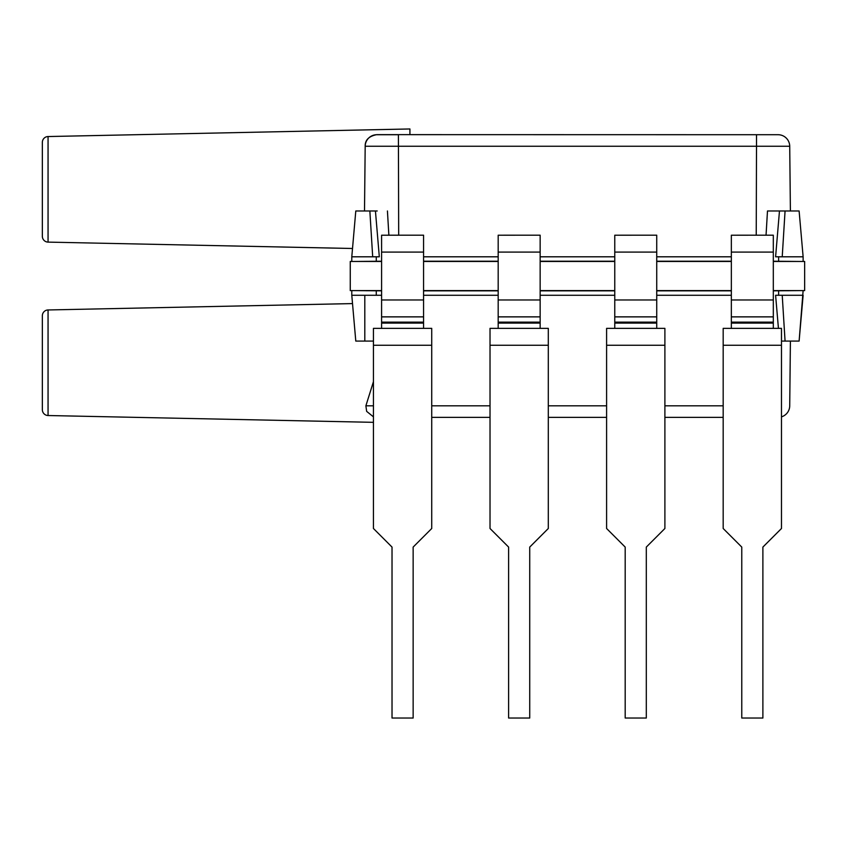 <?xml version="1.0" encoding="UTF-8"?>
<svg xmlns="http://www.w3.org/2000/svg" width="847" height="847" viewBox="0 0 847 847"><rect width="100%" height="100%" fill="white"/><g stroke="black" fill="none" stroke-linecap="round" stroke-linejoin="round"><path stroke-width="1.27" d="M540.153 235.191L498.184 235.212L540.153 235.191L540.153 328.361M540.153 316.852L498.184 316.852L498.184 235.212M548.305 328.361L490.021 328.361L490.021 528.496L508.613 547.088L508.613 718.034L529.724 718.034L529.724 547.088L548.305 528.496L548.305 328.361M498.184 328.361L498.184 316.884L540.153 316.884M381.595 290.606L350.256 290.606L350.256 261.458L381.595 261.458M423.574 261.458L498.184 261.458M540.153 261.458L614.763 261.458M656.732 261.458L731.342 261.458M773.311 261.458L804.65 261.458L804.65 290.606L773.311 290.606M423.574 290.606L498.184 290.606M540.153 290.606L614.763 290.606M656.732 290.606L731.342 290.606M599.02 261.342L614.763 261.342M656.732 261.342L672.465 261.342M715.599 261.342L731.342 261.342M773.311 261.342L789.044 261.342M482.441 261.342L487.11 261.458M487.11 261.342L498.184 261.342M540.153 261.342L555.886 261.342M365.862 261.342L370.52 261.458M370.52 261.342L381.595 261.342M423.574 261.342L434.649 261.458M434.649 261.342L439.307 261.342M656.732 290.722L672.465 290.722M599.02 290.722L614.763 290.722M773.311 290.722L789.044 290.722M715.599 290.722L731.342 290.722M540.153 290.722L555.886 290.722M482.441 290.722L498.184 290.722M423.574 290.722L439.307 290.722M365.862 290.722L381.595 290.722M356.089 261.458L381.595 261.225M423.574 261.225L498.184 261.225M540.153 261.225L614.763 261.225M656.732 261.225L731.342 261.225M773.311 261.225L798.816 261.458M798.816 290.606L773.311 290.839M731.342 290.839L656.732 290.839M614.763 290.839L540.153 290.839M498.184 290.839L423.574 290.839M381.595 290.839L356.089 290.606M656.732 235.191L614.763 235.212L656.732 235.191L656.732 328.361M656.732 316.852L614.763 316.852L614.763 235.212M664.895 328.361L606.6 328.361L606.6 528.496L625.192 547.088L625.192 718.034L646.303 718.034L646.303 547.088L664.895 528.496L664.895 328.361M614.763 328.361L614.763 316.884L656.732 316.884M48.057 415.528A5.834 5.834 0 0 1 42.35 409.694L42.35 315.783A5.834 5.834 0 0 1 48.057 309.96L48.057 415.528L373.442 422.335M381.595 295.275L351.791 295.275L351.791 290.606M781.474 341.087L785.063 341.087L782.226 295.275L803.125 295.275L799.113 341.087L803.125 290.606M373.442 416.851L366.656 411.367L365.883 405.819L373.442 381.669M731.342 295.275L656.732 295.275M614.763 295.275L540.153 295.275M498.184 295.275L423.574 295.275M782.226 295.275L775.598 295.275L778.435 328.361M785.063 341.087L799.113 341.087M788.419 341.087L787.774 341.087M723.179 417.359L664.895 417.359M606.6 417.359L548.305 417.359M490.021 417.359L431.726 417.359M790.399 341.087L789.722 405.819A11.657 11.657 0 0 1 781.474 416.851A11.657 11.657 0 0 0 789.722 405.819M364.803 295.275L364.803 341.087L355.793 341.087L351.791 295.275L352.521 303.586L48.057 309.96M373.442 341.087L364.803 341.087M423.574 235.191L381.595 235.212L423.574 235.191L423.574 328.361M423.574 316.852L381.595 316.852L381.595 235.212M431.726 328.361L373.442 328.361L373.442 528.496L392.023 547.088L392.023 718.034L413.145 718.034L413.145 547.088L431.726 528.496L431.726 328.361M381.595 328.361L381.595 316.884L423.574 316.884M773.311 235.191L731.342 235.212L773.311 235.191L773.311 328.361M773.311 316.852L731.342 316.852L731.342 235.212M781.474 328.361L723.179 328.361L723.179 528.496L741.771 547.088L741.771 718.034L762.882 718.034L762.882 547.088L781.474 528.496L781.474 328.361M731.342 328.361L731.342 316.884L773.311 316.884M48.057 242.115L48.057 136.547A5.834 5.834 0 0 0 42.35 142.381L42.35 236.281A5.834 5.834 0 0 0 48.057 242.115L352.521 248.489M372.691 256.8L379.318 256.8L375.433 210.988L369.853 210.988L372.691 256.8L351.791 256.8L351.791 261.458M790.876 256.8L782.226 256.8L785.063 210.988L799.113 210.988L803.125 256.8L790.876 256.8M364.506 210.988L365.184 146.245C365.015 140.041 368.89 136.176 376.809 134.641L778.065 134.715A11.657 11.657 0 0 1 789.722 146.245L790.399 210.988M409.927 134.451L409.927 128.966L409.927 134.451M369.853 210.988L355.793 210.988L351.791 256.8M787.774 210.988L779.473 210.988L775.598 256.8L782.226 256.8M423.574 256.8L498.184 256.8M540.153 256.8L614.763 256.8M656.732 256.8L731.342 256.8M779.473 210.988L767.488 210.988L779.473 210.988L767.488 210.988L766.048 235.191L767.488 210.988M756.233 235.191L756.509 146.245L365.184 146.245A11.657 11.657 0 0 1 376.841 134.715L398.408 134.715L398.683 235.191M375.433 210.988L377.201 210.988M387.428 210.988L388.868 235.191M778.065 134.715A11.657 11.657 0 0 1 789.722 146.245L756.509 146.245L756.509 134.715M540.153 252.088L498.184 252.088M540.153 299.976L498.184 299.976M540.153 322.135L498.184 322.135M540.153 323.109L498.184 323.109M548.305 345.258L490.021 345.258M656.732 252.088L614.763 252.088M656.732 299.976L614.763 299.976M656.732 322.135L614.763 322.135M656.732 323.109L614.763 323.109M664.895 345.258L606.6 345.258M431.726 405.819L490.021 405.819M548.305 405.819L606.6 405.819M664.895 405.819L723.179 405.819M365.883 405.819L373.442 405.819M423.574 252.088L381.595 252.088M423.574 299.976L381.595 299.976M423.574 322.135L381.595 322.135M423.574 323.109L381.595 323.109M431.726 345.258L373.442 345.258M773.311 252.088L731.342 252.088M773.311 299.976L731.342 299.976M773.311 322.135L731.342 322.135M773.311 323.109L731.342 323.109M781.474 345.258L723.179 345.258M778.637 290.839L778.637 295.275M376.269 290.839L376.269 295.275M778.637 261.225L778.637 256.8M48.057 136.547L409.927 128.966M803.125 261.458L803.125 256.8L803.125 261.458M376.269 261.225L376.269 256.8"/></g></svg>
